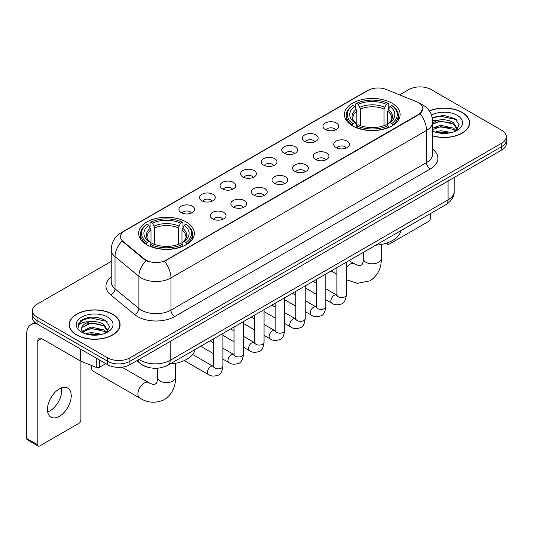 <?xml version="1.0" encoding="UTF-8"?>
<svg xmlns="http://www.w3.org/2000/svg" width="533" height="533" viewBox="0 0 533 533"><rect width="100%" height="100%" fill="white"/><g stroke="black" fill="none" stroke-linecap="round" stroke-linejoin="round"><path stroke-width="0.8" d="M186.19 221.981A27.843 16.077 0 0 0 155.849 218.497A27.843 16.077 0 0 0 138.66 233.347A27.843 16.077 0 0 0 146.815 244.714A27.843 16.077 0 0 0 177.156 248.198A27.843 16.077 0 0 0 194.345 233.347A27.843 16.077 0 0 0 186.19 221.981M391.968 103.169A27.843 16.077 0 0 0 361.627 99.684A27.843 16.077 0 0 0 344.445 114.535A27.843 16.077 0 0 0 352.599 125.901A27.843 16.077 0 0 0 382.941 129.386A27.843 16.077 0 0 0 400.123 114.535A27.843 16.077 0 0 0 391.968 103.169M325.257 129.466A7.882 4.55 180 0 1 323.698 128.18A7.882 4.55 180 0 1 326.303 122.523A7.882 4.55 180 0 1 336.403 123.03A7.882 4.55 180 0 1 337.969 128.18A7.882 4.55 180 0 1 325.257 129.466M335.444 129.939A4.73 2.732 0 0 0 334.171 128.606A4.73 2.732 0 0 0 329.514 127.913A4.73 2.732 0 0 0 326.216 129.939M304.683 141.345A7.882 4.55 180 0 1 303.117 140.059A7.882 4.55 180 0 1 305.729 134.403A7.882 4.55 180 0 1 315.822 134.909A7.882 4.55 180 0 1 317.388 140.059A7.882 4.55 180 0 1 304.683 141.345M314.863 141.818A4.73 2.732 0 0 0 313.597 140.485A4.73 2.732 0 0 0 308.94 139.793A4.73 2.732 0 0 0 305.642 141.818M284.102 153.224A7.882 4.55 180 0 1 282.537 151.938A7.882 4.55 180 0 1 285.148 146.282A7.882 4.55 180 0 1 295.242 146.795A7.882 4.55 180 0 1 296.808 151.938A7.882 4.55 180 0 1 284.102 153.224M294.283 153.697A4.73 2.732 0 0 0 293.017 152.365A4.73 2.732 0 0 0 288.36 151.678A4.73 2.732 0 0 0 285.062 153.697M263.522 165.103A7.882 4.55 180 0 1 261.963 163.818A7.882 4.55 180 0 1 264.568 158.168A7.882 4.55 180 0 1 274.668 158.674A7.882 4.55 180 0 1 276.234 163.818A7.882 4.55 180 0 1 263.522 165.103M273.709 165.576A4.73 2.732 0 0 0 272.436 164.251A4.73 2.732 0 0 0 267.779 163.558A4.73 2.732 0 0 0 264.481 165.576M242.948 176.989A7.882 4.55 180 0 1 241.382 175.703A7.882 4.55 180 0 1 243.994 170.047A7.882 4.55 180 0 1 254.088 170.553A7.882 4.55 180 0 1 255.653 175.703A7.882 4.55 180 0 1 242.948 176.989M253.128 177.456A4.73 2.732 0 0 0 251.862 176.13A4.73 2.732 0 0 0 247.205 175.437A4.73 2.732 0 0 0 243.907 177.456M222.368 188.869A7.882 4.55 180 0 1 220.802 187.583A7.882 4.55 180 0 1 223.414 181.926A7.882 4.55 180 0 1 233.507 182.433A7.882 4.55 180 0 1 235.073 187.583A7.882 4.55 180 0 1 222.368 188.869M232.548 189.342A4.73 2.732 0 0 0 231.282 188.009A4.73 2.732 0 0 0 226.625 187.316A4.73 2.732 0 0 0 223.327 189.342M201.787 200.748A7.882 4.55 180 0 1 200.228 199.462A7.882 4.55 180 0 1 202.833 193.805A7.882 4.55 180 0 1 212.934 194.312A7.882 4.55 180 0 1 214.493 199.462A7.882 4.55 180 0 1 201.787 200.748M211.974 201.221A4.73 2.732 0 0 0 210.702 199.888A4.73 2.732 0 0 0 206.044 199.202A4.73 2.732 0 0 0 202.747 201.221M181.213 212.627A7.882 4.55 180 0 1 179.648 211.341A7.882 4.55 180 0 1 182.259 205.691A7.882 4.55 180 0 1 192.353 206.198A7.882 4.55 180 0 1 193.919 211.341A7.882 4.55 180 0 1 181.213 212.627M191.394 213.1A4.73 2.732 0 0 0 190.128 211.774A4.73 2.732 0 0 0 185.464 211.081A4.73 2.732 0 0 0 182.173 213.1M336.07 147.588A7.882 4.55 180 0 1 334.504 146.302A7.882 4.55 180 0 1 337.116 140.645A7.882 4.55 180 0 1 347.21 141.152A7.882 4.55 180 0 1 348.775 146.302A7.882 4.55 180 0 1 336.07 147.588M346.25 148.054A4.73 2.732 0 0 0 344.984 146.728A4.73 2.732 0 0 0 340.327 146.035A4.73 2.732 0 0 0 337.029 148.054M315.489 159.467A7.882 4.55 180 0 1 313.924 158.181A7.882 4.55 180 0 1 316.535 152.525A7.882 4.55 180 0 1 326.636 153.031A7.882 4.55 180 0 1 328.195 158.181A7.882 4.55 180 0 1 315.489 159.467M325.676 159.94A4.73 2.732 0 0 0 324.404 158.607A4.73 2.732 0 0 0 319.747 157.915A4.73 2.732 0 0 0 316.449 159.94M294.909 171.346A7.882 4.55 180 0 1 293.35 170.06A7.882 4.55 180 0 1 295.955 164.404A7.882 4.55 180 0 1 306.055 164.91A7.882 4.55 180 0 1 307.621 170.06A7.882 4.55 180 0 1 294.909 171.346M305.096 171.819A4.73 2.732 0 0 0 303.823 170.487A4.73 2.732 0 0 0 299.166 169.8A4.73 2.732 0 0 0 295.868 171.819M274.335 183.225A7.882 4.55 180 0 1 272.769 181.94A7.882 4.55 180 0 1 275.381 176.29A7.882 4.55 180 0 1 285.475 176.796A7.882 4.55 180 0 1 287.04 181.94A7.882 4.55 180 0 1 274.335 183.225M284.515 183.698A4.73 2.732 0 0 0 283.25 182.373A4.73 2.732 0 0 0 278.592 181.68A4.73 2.732 0 0 0 275.294 183.698M253.755 195.111A7.882 4.55 180 0 1 252.189 193.819A7.882 4.55 180 0 1 254.801 188.169A7.882 4.55 180 0 1 264.901 188.675A7.882 4.55 180 0 1 266.46 193.819A7.882 4.55 180 0 1 253.755 195.111M263.935 195.578A4.73 2.732 0 0 0 262.669 194.252A4.73 2.732 0 0 0 258.012 193.559A4.73 2.732 0 0 0 254.714 195.578M233.174 206.991A7.882 4.55 180 0 1 231.615 205.705A7.882 4.55 180 0 1 234.22 200.048A7.882 4.55 180 0 1 244.321 200.555A7.882 4.55 180 0 1 245.886 205.705A7.882 4.55 180 0 1 233.174 206.991M243.361 207.464A4.73 2.732 0 0 0 242.089 206.131A4.73 2.732 0 0 0 237.432 205.438A4.73 2.732 0 0 0 234.134 207.464M212.6 218.87A7.882 4.55 180 0 1 211.035 217.584A7.882 4.55 180 0 1 213.646 211.927A7.882 4.55 180 0 1 223.74 212.434A7.882 4.55 180 0 1 225.306 217.584A7.882 4.55 180 0 1 212.6 218.87M222.781 219.343A4.73 2.732 0 0 0 221.515 218.01A4.73 2.732 0 0 0 216.858 217.317A4.73 2.732 0 0 0 213.56 219.343M416.819 101.823A14.184 8.188 180 0 1 418.718 102.742A14.184 8.188 180 0 1 422.869 108.532A14.184 8.188 180 0 1 418.718 114.322L166.129 260.151A14.184 8.188 180 0 1 144.483 259.058L123.063 241.402A14.184 8.188 180 0 1 120.498 236.705A14.184 8.188 180 0 1 124.655 230.916L368.07 90.377A14.184 8.188 180 0 1 386.232 89.457L416.819 101.823M147.654 367.217A15.757 9.101 180 0 1 141.292 364.239M432.669 135.922A25.477 14.711 0 0 0 469.64 122.797A25.477 14.711 0 0 0 462.178 112.396A25.477 14.711 0 0 0 429.258 110.864M112.643 314.197A25.477 14.711 0 0 0 84.874 311.005A25.477 14.711 0 0 0 69.15 324.597A25.477 14.711 0 0 0 76.612 334.997A25.477 14.711 0 0 0 104.375 338.189A25.477 14.711 0 0 0 120.105 324.597A25.477 14.711 0 0 0 112.643 314.197M69.41 325.923A25.477 14.711 0 0 0 69.323 326.309M422.869 108.532L420.091 113.749L418.718 114.748L164.53 261.29A18.389 10.613 60 0 1 170.96 277.953A21.014 12.132 180 0 1 141.245 277.953A21.014 12.132 180 0 1 138.886 276.334L115.021 256.653A21.014 12.132 180 0 1 111.224 249.697L111.224 281.864A21.014 12.132 0 0 0 115.021 288.826L138.886 308.5A21.014 12.132 0 0 0 141.245 310.119A21.014 12.132 0 0 0 170.96 310.119L426.513 162.578A21.014 12.132 0 0 0 432.669 153.997L432.669 121.83A21.014 12.132 180 0 1 426.513 130.405A18.389 10.613 -120 0 0 420.091 113.749M111.224 261.403L37.05 304.223A15.757 9.101 0 0 0 32.433 310.659L32.433 317.521A15.757 9.101 0 0 0 37.05 323.951L107.626 364.699L107.626 361.267A15.757 9.101 0 0 0 129.912 361.267L501.733 146.602A15.757 9.101 0 0 0 506.35 140.166A15.757 9.101 0 0 1 501.733 146.602L129.912 361.267A15.757 9.101 0 0 1 107.626 361.267L37.05 320.52L107.626 361.267L107.626 357.836A15.757 9.101 0 0 0 129.912 357.836L501.733 143.17A15.757 9.101 0 0 0 506.35 136.734A15.757 9.101 0 0 0 501.733 130.299L431.157 89.557A15.757 9.101 0 0 0 408.871 89.557L399.643 94.881M32.433 314.09A15.757 9.101 0 0 0 37.05 320.52A15.757 9.101 0 0 1 32.433 314.09M147.668 261.29L144.483 259.678L122.11 241.056A18.389 12.299 129.5 0 0 115.021 256.653L115.021 288.826A5.25 3.511 -50.5 0 1 110.717 294.856A26.264 15.164 180 0 1 111.224 277.053M32.433 310.659A15.757 9.101 0 0 0 37.05 317.088L107.626 357.836M119.932 326.309A25.477 14.711 0 0 0 119.838 325.923M469.466 124.509A25.477 14.711 0 0 0 469.373 124.122M107.626 364.699A15.757 9.101 0 0 0 129.912 364.699L501.733 150.033A15.757 9.101 0 0 0 506.35 143.597L506.35 136.734M432.669 135.755A25.218 14.558 0 0 0 469.373 122.797A25.218 14.558 0 0 0 461.991 112.503A25.218 14.558 0 0 0 429.358 111.011M435.195 132.064L440.758 130.698L451.558 132.51M437.373 132.657L440.758 132.064L449.292 132.99M432.669 128.2L440.758 125.255L453.443 128.127L456.148 130.698M432.669 129.566L440.758 126.614L453.443 129.486L455.442 131.178M432.636 120.651L440.031 119.885A13.132 7.582 0 0 0 432.669 123.409M440.031 119.885C445.068 119.359 449.539 120.291 453.443 122.677L457.294 128.726L457.201 129.726M432.669 124.116L440.758 121.171L453.443 124.042L457.247 129.406M432.669 130.812L433.229 131.331M432.669 131.085A18.389 10.613 0 0 0 457.161 130.299A18.389 10.613 0 0 0 457.161 115.288A18.389 10.613 0 0 0 431.464 115.115M455.662 131.078L459.199 124.862L455.162 118.746L443.796 115.348L432.19 117.56M432.316 118.139L439.825 116.094L456.001 119.499L456.788 120.045M435.761 122.29L439.825 121.537L450.225 122.417M435.761 127.74L439.825 126.987L450.225 127.867M437.72 132.737L439.825 132.431L449.092 133.023M387.071 242.961L387.324 243.108A2.625 1.519 120 0 0 387.871 244.307A2.625 1.519 120 0 0 389.183 244.181L428.559 221.448A2.625 1.519 120 0 0 430.417 218.23L430.417 213.633M76.799 334.891A25.218 14.558 0 0 0 104.275 338.049A25.218 14.558 0 0 0 119.838 324.597A25.218 14.558 0 0 0 112.456 314.303A25.218 14.558 0 0 0 84.974 311.145A25.218 14.558 0 0 0 69.41 324.597A25.218 14.558 0 0 0 76.799 334.891M85.66 333.865L91.23 332.505L102.023 334.318M87.838 334.464L91.23 333.865L99.758 334.791M82.115 331.2L91.23 327.055L103.908 329.927L106.613 332.505M82.575 331.946L91.23 328.415L103.908 331.286L105.907 332.978M106.127 332.878L109.665 326.662L105.634 320.546C96.993 316.082 88.751 316.036 80.909 320.393L77.878 325.936L78.171 327.722C78.338 323.724 82.448 321.712 90.497 321.685A13.132 7.582 0 0 0 81.496 328.888A13.132 7.582 0 0 0 82.129 331.22L83.701 333.132M90.497 321.685C95.534 321.159 100.004 322.092 103.908 324.477L107.759 330.527L107.666 331.526M81.496 329.034L81.942 327.422L91.23 322.971L103.908 325.843L107.713 331.206M107.626 317.088A18.389 10.613 0 0 0 81.622 317.088A18.389 10.613 0 0 0 81.622 332.106A18.389 10.613 0 0 0 107.626 332.106A18.389 10.613 0 0 0 107.626 317.088M77.885 326.063L78.451 323.817L82.788 319.94L90.29 317.895L106.467 321.306L107.253 321.845M86.233 324.091L90.29 323.338L100.69 324.217M86.233 329.541L90.29 328.788L100.69 329.667M88.185 334.537L90.29 334.238L99.558 334.824M352.1 125.608L352.846 123.616A25.004 14.438 0 0 1 352.846 105.461L354.565 106.453A22.586 13.039 0 0 0 354.565 122.623L356.257 123.589L356.81 125.615M356.81 124.789L356.81 111.21L354.565 106.453M355.811 108.605L355.811 103.742L356.557 103.315A25.004 14.438 0 0 1 388.011 103.315L386.292 104.308A22.586 13.039 0 0 0 358.276 104.308L360.521 109.065L360.521 125.675M384.046 125.675L384.046 109.065L386.292 104.308M375.758 245.187A28.895 16.683 0 0 0 400.969 230.636M355.811 127.054A26.057 15.044 0 0 0 388.757 127.054L388.011 125.761A25.004 14.438 0 0 1 356.557 125.761L355.811 127.494M388.757 127.494L388.757 127.054M352.846 105.461L352.1 105.887A26.057 15.044 0 0 0 346.23 115.394A26.057 15.044 0 0 0 352.1 124.909M388.011 103.315L388.757 103.742L388.757 108.605M356.557 125.761L358.276 124.769A22.586 13.039 0 0 0 386.292 124.769L388.011 125.761M354.565 122.623L352.846 123.616M358.276 104.308L356.557 103.315M356.257 109.378A20.207 11.666 0 0 0 356.257 123.589L356.357 123.649C353.486 120.878 352.313 118.992 352.846 118A19.435 11.22 0 0 1 356.81 111.21M392.475 124.909A26.057 15.044 0 0 0 398.338 115.394A26.057 15.044 0 0 0 392.475 105.887L391.722 105.461A25.004 14.438 0 0 1 391.722 123.616L392.475 125.608M391.722 123.616L390.003 122.623A22.586 13.039 0 0 0 390.003 106.453L391.722 105.461M390.003 106.453L387.757 111.21L387.757 124.789L388.31 123.589L390.003 122.623M387.757 111.21A19.435 11.22 0 0 1 391.722 118C392.248 118.999 391.082 120.884 388.211 123.649L388.31 123.589A20.207 11.666 0 0 0 388.31 109.378M387.757 125.615L387.757 124.789M91.609 365.545A8.928 5.157 120 0 0 91.469 367.17A8.928 5.157 120 0 0 93.315 371.254L139.746 398.064A8.928 5.157 -60 0 1 138.38 390.909A8.928 5.157 -60 0 1 144.216 383.04A8.928 5.157 -60 0 1 148.68 382.594C149.173 383.04 152.598 384.593 154.57 384.42L156.202 383.474C157.335 381.855 157.708 378.117 157.568 377.464A8.928 5.157 180 0 0 160.186 381.108A8.928 5.157 180 0 0 172.819 381.108A8.928 5.157 180 0 0 175.43 377.464C175.81 386.705 172.146 394.094 164.437 399.623C155.796 403.534 147.568 403.015 139.746 398.064M146.315 244.414L147.061 242.428A25.004 14.438 0 0 1 147.061 224.266L148.78 225.259A22.586 13.039 0 0 0 148.78 241.436L150.479 242.395L151.026 244.427M151.026 243.594L151.026 230.016L148.78 225.259M150.026 227.411L150.026 222.547L150.772 222.121A25.004 14.438 0 0 1 182.226 222.121L180.507 223.114A22.586 13.039 0 0 0 152.491 223.114L154.743 227.871L154.743 244.48M178.262 244.48L178.262 227.871L180.507 223.114M169.974 363.999A28.895 16.683 0 0 0 195.185 349.441M150.026 245.86A26.057 15.044 0 0 0 182.972 245.86L182.226 244.567A25.004 14.438 0 0 1 150.772 244.567L150.026 246.306M182.972 246.306L182.972 245.86M147.061 224.266L146.315 224.693A26.057 15.044 0 0 0 140.446 234.207A26.057 15.044 0 0 0 146.315 243.714M182.226 222.121L182.972 222.547L182.972 227.411M150.772 244.567L152.491 243.574A22.586 13.039 0 0 0 180.507 243.574L182.226 244.567M148.78 241.436L147.061 242.428M152.491 223.114L150.772 222.121M150.479 228.184A20.207 11.666 0 0 0 150.479 242.395L150.572 242.462C147.701 239.683 146.535 237.798 147.061 236.805A19.435 11.22 0 0 1 151.026 230.016M186.69 243.714A26.057 15.044 0 0 0 192.553 234.207A26.057 15.044 0 0 0 186.69 224.693L185.944 224.266A25.004 14.438 0 0 1 185.944 242.428L186.69 244.414M185.944 242.428L184.225 241.436A22.586 13.039 0 0 0 184.225 225.259L185.944 224.266M184.225 225.259L181.973 230.016L181.973 243.594L182.526 242.395L184.225 241.436M181.973 230.016A19.435 11.22 0 0 1 185.937 236.805C186.463 237.805 185.297 239.69 182.426 242.462L182.526 242.395A20.207 11.666 0 0 0 182.526 228.184M181.973 244.427L181.973 243.594M61.581 387.844A16.809 9.707 -60 0 1 49.909 410.896A16.809 9.707 -60 0 1 47.664 411.949M59.336 416.34A16.809 9.707 120 0 0 70.316 401.529A16.809 9.707 120 0 0 67.744 388.057A16.809 9.707 120 0 0 59.336 388.89A16.809 9.707 120 0 0 48.356 403.708A16.809 9.707 120 0 0 50.935 417.172A16.809 9.707 120 0 0 59.336 416.34M99.544 360.035L99.544 367.224L105.767 363.626M36.87 323.851A21.014 12.132 -120 0 0 31.001 324.63A21.014 12.132 -120 0 0 26.65 334.251L26.65 438.472L37.796 444.908L37.796 340.68A5.25 3.031 60 0 1 38.882 338.275A5.25 3.031 60 0 1 41.507 338.535L80.35 360.961L80.35 348.948M37.796 444.908A2.625 1.519 120 0 0 38.336 446.108L27.196 439.678A2.625 1.519 -60 0 1 26.65 438.472M38.336 446.108A2.625 1.519 120 0 0 39.649 445.981L79.024 423.249A2.625 1.519 120 0 0 80.883 420.031L80.883 361.207M99.544 367.224A2.625 1.519 180 0 1 96.18 367.39L80.696 361.127A2.625 1.519 180 0 1 80.35 360.961M123.063 241.402L123.063 242.022M144.483 259.058L144.483 259.678M166.129 260.151L166.129 260.577M418.718 114.322L418.718 114.748M174.671 316.555A5.25 3.031 60 0 1 170.96 310.119L170.96 277.953L426.513 130.405L426.513 162.578A5.25 3.031 60 0 0 430.231 169.008L174.671 316.555A26.264 15.164 180 0 1 137.527 316.555A26.264 15.164 180 0 1 134.583 314.53L110.717 294.856M432.669 121.83C432.316 114.275 428.992 108.612 422.709 104.834L420.057 103.542A18.389 8.608 112 0 0 419.804 103.449M123.09 231.988A18.389 10.613 -120 0 0 121.184 232.701C114.901 236.479 111.577 242.142 111.224 249.697M121.184 232.701L366.524 91.056A18.389 10.613 60 0 1 367.917 90.463M146.049 260.657A18.389 12.299 129.5 0 0 138.886 276.334L138.886 308.5A5.25 3.511 -50.5 0 1 134.583 314.53M432.669 149.187A26.264 15.164 180 0 1 430.231 169.008M129.912 357.836L129.912 364.699M501.733 143.17L501.733 150.033M37.05 317.088L37.05 323.951M139.086 359.402A21.014 12.132 0 0 0 140.499 360.301A21.014 12.132 0 0 0 170.214 360.301L448.06 199.895A21.014 12.132 0 0 0 454.216 191.314C454.369 196.53 451.591 200.988 445.881 204.699L168.042 365.112A10.507 6.063 60 0 0 170.214 360.301L170.214 341.433M448.06 181.02L448.06 199.895A10.507 6.063 60 0 1 445.881 204.699M138.234 359.895A10.507 7.029 129.5 0 0 140.066 363.313L136.874 360.681M381.215 244.494L381.215 258.652A8.928 5.157 180 0 1 378.597 262.296A8.928 5.157 180 0 1 365.971 262.296A8.928 5.157 180 0 1 363.353 258.652C363.486 259.305 363.12 263.049 361.987 264.668L360.355 265.614C358.383 265.78 354.958 264.228 354.465 263.788L349.002 260.637M346.37 267.653A8.928 5.157 -60 0 1 349.994 264.228A8.928 5.157 -60 0 1 354.465 263.788M384.046 109.065A19.435 11.22 0 0 0 360.521 109.065M384.593 107.233A20.207 11.666 0 0 0 359.975 107.233M178.262 227.871A19.435 11.22 0 0 0 154.743 227.871M178.808 226.039A20.207 11.666 0 0 0 154.19 226.039M346.37 262.156L346.37 294.829A4.73 2.732 180 0 1 344.764 296.881A4.73 2.732 180 0 1 338.295 296.761A4.73 2.732 180 0 1 336.909 294.829L336.763 295.855L337.182 295.502M346.37 294.829C345.717 300.319 344.018 303.39 341.267 304.03C337.362 305.242 334.224 304.969 331.846 303.217A4.73 2.732 -60 0 1 331.12 299.426A4.73 2.732 -60 0 1 334.211 295.262A4.73 2.732 -60 0 1 334.418 295.149A4.73 2.732 -60 0 1 336.576 295.029L336.896 295.195M325.79 274.035L325.79 306.715A4.73 2.732 180 0 1 324.191 308.76A4.73 2.732 180 0 1 317.721 308.64A4.73 2.732 180 0 1 316.336 306.715L316.182 307.734L316.602 307.381M325.79 306.715C325.143 312.205 323.438 315.269 320.686 315.909C316.782 317.122 313.644 316.849 311.265 315.096A4.73 2.732 -60 0 1 310.546 311.305A4.73 2.732 -60 0 1 313.631 307.141A4.73 2.732 -60 0 1 313.844 307.028A4.73 2.732 -60 0 1 315.996 306.908L316.322 307.081M305.209 285.921L305.209 318.594A4.73 2.732 180 0 1 303.61 320.639A4.73 2.732 180 0 1 297.141 320.526A4.73 2.732 180 0 1 295.755 318.594L295.602 319.613L296.028 319.267M305.209 318.594C304.563 324.084 302.864 327.149 300.112 327.795C296.208 329.001 293.063 328.728 290.692 326.976A4.73 2.732 -60 0 1 289.965 323.191A4.73 2.732 -60 0 1 293.057 319.02A4.73 2.732 -60 0 1 293.263 318.907A4.73 2.732 -60 0 1 295.415 318.787L295.742 318.961M284.635 297.8L284.635 330.473A4.73 2.732 180 0 1 283.03 332.519A4.73 2.732 180 0 1 276.56 332.405A4.73 2.732 180 0 1 275.175 330.473L275.028 331.493L275.448 331.146M284.635 330.473C283.982 335.963 282.283 339.028 279.532 339.674C275.628 340.88 272.49 340.614 270.111 338.855A4.73 2.732 -60 0 1 269.385 335.07A4.73 2.732 -60 0 1 272.476 330.906A4.73 2.732 -60 0 1 272.683 330.793A4.73 2.732 -60 0 1 274.841 330.667L275.161 330.84M264.055 309.68L264.055 342.353A4.73 2.732 180 0 1 262.456 344.405A4.73 2.732 180 0 1 255.98 344.285A4.73 2.732 180 0 1 254.601 342.353L254.448 343.379L254.867 343.025M264.055 342.353C263.409 347.842 261.703 350.914 258.951 351.553C255.047 352.766 251.909 352.493 249.531 350.741A4.73 2.732 -60 0 1 248.811 346.95A4.73 2.732 -60 0 1 251.896 342.786A4.73 2.732 -60 0 1 252.109 342.672A4.73 2.732 -60 0 1 254.261 342.552L254.587 342.719M243.474 321.559L243.474 354.238A4.73 2.732 180 0 1 241.875 356.284A4.73 2.732 180 0 1 235.406 356.164A4.73 2.732 180 0 1 234.02 354.238L233.867 355.258L234.293 354.905M243.474 354.238C242.828 359.728 241.129 362.793 238.378 363.433C234.473 364.645 231.329 364.372 228.957 362.62A4.73 2.732 -60 0 1 228.231 358.829A4.73 2.732 -60 0 1 231.322 354.665A4.73 2.732 -60 0 1 231.529 354.552A4.73 2.732 -60 0 1 233.681 354.432L234.007 354.598M222.894 333.445L222.894 366.118A4.73 2.732 180 0 1 221.295 368.163A4.73 2.732 180 0 1 214.826 368.05A4.73 2.732 180 0 1 213.44 366.118L213.293 367.137L213.713 366.791M222.894 366.118C222.248 371.608 220.549 374.672 217.797 375.319C213.893 376.525 210.755 376.251 208.376 374.499A4.73 2.732 -60 0 1 207.65 370.715A4.73 2.732 -60 0 1 210.742 366.544A4.73 2.732 -60 0 1 210.948 366.431A4.73 2.732 -60 0 1 213.107 366.311L213.427 366.484M37.796 340.68L41.507 338.535M80.696 349.155L80.696 361.127M96.18 367.39L96.18 358.096M366.524 91.056L369.895 89.491M168.042 365.112C159.587 369.362 151.132 369.362 142.677 365.112L140.066 363.313M454.216 191.314L454.216 177.469M469.373 124.902L469.373 122.797M387.871 244.307L386.092 243.281M119.838 326.702L119.838 324.597M69.41 326.702L69.41 324.597M381.215 258.652C381.595 267.892 377.93 275.281 370.222 280.818L357.363 283.343L346.37 279.725M336.909 274.275L331.14 270.944M346.23 120.205L346.23 115.394M398.338 120.205L398.338 115.394M363.353 252.349L363.353 258.652M91.469 365.485L91.469 367.17M175.43 363.299L175.43 377.464M140.446 239.011L140.446 234.207M192.553 239.011L192.553 234.207M148.68 382.594L121.97 367.177M157.568 368.21L157.568 377.464M331.846 303.217L325.79 299.719M316.336 294.256L305.209 287.84M336.909 267.619L336.909 294.829M336.576 295.029L325.79 288.799M316.336 283.343L313.004 281.417M311.265 315.096L305.209 311.598M295.755 306.142L284.635 299.719M316.336 279.499L316.336 306.715M315.996 306.908L305.209 300.679M295.755 295.222L292.424 293.297M290.692 326.976L284.635 323.478M275.175 318.021L264.055 311.598M295.755 291.378L295.755 318.594M295.415 318.787L284.635 312.565M275.175 307.101L271.85 305.182M270.111 338.855L264.055 335.364M254.601 329.9L243.474 323.478M275.175 303.257L275.175 330.473M274.841 330.667L264.055 324.444M254.601 318.981L251.27 317.062M249.531 350.741L243.474 347.243M234.02 341.78L222.894 335.364M254.601 315.136L254.601 342.353M254.261 342.552L243.474 336.323M234.02 330.866L230.689 328.941M228.957 362.62L222.894 359.122M213.44 353.665L200.655 346.283M234.02 327.022L234.02 354.238M233.681 354.432L222.894 348.202M213.44 342.746L210.115 340.82M208.376 374.499L184.278 360.588M213.44 338.901L213.44 366.118M213.107 366.311L192.666 354.512M31.001 324.63L34.878 322.392"/></g></svg>
